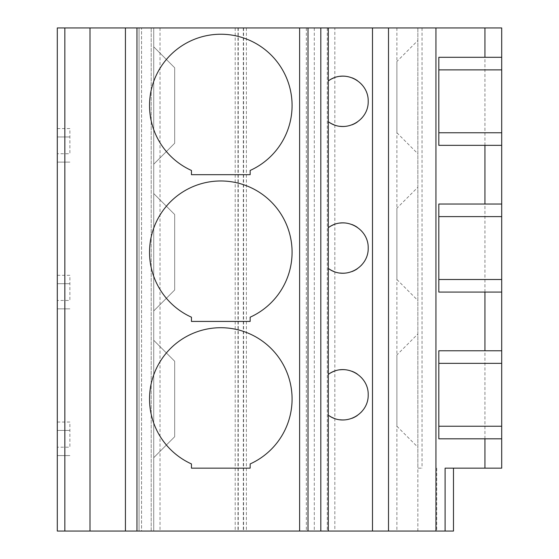 <?xml version="1.0" encoding="UTF-8"?>
<svg xmlns="http://www.w3.org/2000/svg" width="559" height="559" viewBox="0 0 559 559"><rect width="100%" height="100%" fill="white"/><g stroke="black" fill="none" stroke-linecap="round" stroke-linejoin="round"><path stroke-width="0.42" stroke-dasharray="2.79 2.1" d="M64.844 27.95L64.844 531.05L57.297 531.05L57.297 27.95L417.852 27.95L417.852 468.162L422.045 468.162L417.852 468.162L417.852 531.05L453.489 531.05L453.489 468.162L445.104 468.162M484.933 468.162L484.933 27.95L501.702 27.95L501.702 468.162L453.489 468.162M484.933 27.95L417.852 27.95L417.852 531.05L334.841 531.05L334.841 27.95M327.294 27.95L327.294 531.05L334.841 531.05M314.298 27.95L314.298 531.05L327.294 531.05M64.844 531.05L139.051 531.05L139.051 27.95L139.051 531.05L141.567 531.05L141.567 27.95L141.567 531.05L153.725 531.05L153.725 27.95L153.725 531.05L151.209 531.05L151.209 27.95L151.209 531.05L139.051 531.05L139.051 27.95L139.051 531.05L314.298 531.05M153.725 193.554L153.725 310.944L153.725 193.554L174.688 214.516L174.688 289.981L153.725 310.944L174.688 289.981L174.688 214.516L153.725 193.554M153.725 46.816L153.725 164.206L153.725 46.816L174.688 67.779L174.688 143.244L153.725 164.206L174.688 143.244L174.688 67.779L153.725 46.816M153.725 340.291L153.725 457.681L153.725 340.291L174.688 361.254L174.688 436.719L153.725 457.681L174.688 436.719L174.688 361.254L153.725 340.291M153.725 531.05L153.725 27.95M57.297 300.462L57.297 275.308L57.297 300.462L69.875 300.462L69.875 283.692L69.875 300.462L57.297 300.462M57.297 153.725L57.297 128.57L57.297 153.725L69.875 153.725L69.875 136.955L69.875 153.725L57.297 153.725M57.297 447.2L57.297 422.045L57.297 447.2L69.875 447.2L69.875 430.43L69.875 447.2L57.297 447.2M57.297 455.585L69.875 455.585L57.297 455.585M57.297 422.045L69.875 422.045L69.875 430.43L69.875 422.045L57.297 422.045M57.297 308.847L69.875 308.847L57.297 308.847M57.297 275.308L69.875 275.308L69.875 283.692L69.875 275.308L57.297 275.308M57.297 162.11L69.875 162.11L57.297 162.11M57.297 128.57L69.875 128.57L69.875 136.955L69.875 128.57L57.297 128.57M191.457 463.935L191.457 468.162L250.153 468.162L250.153 463.935A71.272 71.272 0 0 0 276.887 355A71.272 71.272 0 0 0 164.723 355A71.272 71.272 0 0 0 191.457 463.935M333.968 418.251A25.155 25.155 0 0 0 340.075 419.774M346.175 419.753A25.155 25.155 0 0 0 351.981 418.307M357.264 415.547A25.155 25.155 0 0 0 361.289 412.116M361.778 411.585A25.155 25.155 0 0 0 365.23 406.659M365.258 406.603A25.155 25.155 0 0 0 367.452 400.887M367.501 400.698A25.155 25.155 0 0 0 367.508 388.91M367.452 388.701A25.155 25.155 0 0 0 365.258 382.985M365.202 382.887A25.155 25.155 0 0 0 361.785 378.01M361.435 377.632A25.155 25.155 0 0 0 357.264 374.041M351.981 371.281A25.155 25.155 0 0 0 346.175 369.834M340.082 369.813A25.155 25.155 0 0 0 333.982 371.33M422.045 27.95L422.045 468.162M417.852 96.602L417.852 97.65M417.852 243.34L417.852 244.388M417.852 390.077L417.852 391.125M501.702 57.297L438.815 57.297L438.815 145.34L501.702 145.34M501.702 438.815L438.815 438.815L438.815 350.772L501.702 350.772M501.702 292.077L438.815 292.077L438.815 204.035L501.702 204.035M308.009 27.95L308.009 531.05M396.89 61.49L396.89 132.762L396.89 61.49L417.852 40.527M396.89 132.762L417.852 153.725M396.89 208.227L396.89 279.5L396.89 208.227L417.852 187.265M396.89 279.5L417.852 300.462M396.89 354.965L396.89 426.238L396.89 354.965L417.852 334.002M396.89 426.238L417.852 447.2M333.968 271.513A25.155 25.155 0 0 0 340.075 273.037M346.175 273.016A25.155 25.155 0 0 0 351.981 271.569M357.264 268.809A25.155 25.155 0 0 0 361.289 265.378M361.778 264.847A25.155 25.155 0 0 0 365.23 259.921M365.258 259.865A25.155 25.155 0 0 0 367.452 254.149M367.501 253.961A25.155 25.155 0 0 0 367.508 242.173M367.452 241.963A25.155 25.155 0 0 0 365.258 236.247M365.202 236.15A25.155 25.155 0 0 0 361.785 231.272M361.435 230.895A25.155 25.155 0 0 0 357.264 227.303M351.981 224.543A25.155 25.155 0 0 0 346.175 223.097M340.082 223.076A25.155 25.155 0 0 0 333.982 224.592M191.457 321.425L250.153 321.425L250.153 317.198A71.272 71.272 0 0 0 276.887 208.262A71.272 71.272 0 0 0 164.723 208.262A71.272 71.272 0 0 0 191.457 317.198L191.457 321.425M333.968 124.776A25.155 25.155 0 0 0 340.075 126.299M346.175 126.278A25.155 25.155 0 0 0 351.981 124.832M357.264 122.072A25.155 25.155 0 0 0 361.289 118.641M361.778 118.11A25.155 25.155 0 0 0 365.23 113.184M365.258 113.128A25.155 25.155 0 0 0 367.452 107.412M367.501 107.223A25.155 25.155 0 0 0 367.508 95.435M367.452 95.226A25.155 25.155 0 0 0 365.258 89.51M365.202 89.412A25.155 25.155 0 0 0 361.785 84.535M361.435 84.157A25.155 25.155 0 0 0 357.264 80.566M351.981 77.806A25.155 25.155 0 0 0 346.175 76.359M340.082 76.338A25.155 25.155 0 0 0 333.982 77.855M191.457 174.688L250.153 174.688L250.153 170.46A71.272 71.272 0 0 0 276.887 61.525A71.272 71.272 0 0 0 164.723 61.525A71.272 71.272 0 0 0 191.457 170.46L191.457 174.688M396.89 27.95L396.89 531.05M306.332 27.95L306.332 531.05M246.379 27.95L246.379 531.05M238.26 27.95L238.26 531.05M243.319 27.95L243.319 531.05M235.199 27.95L235.199 531.05M160.014 27.95L160.014 531.05M57.297 430.43L69.875 430.43L57.297 430.43M57.297 283.692L69.875 283.692L57.297 283.692M57.297 136.955L69.875 136.955L57.297 136.955M436.719 468.162L436.719 531.05M237.994 27.95L237.994 531.05M243.584 27.95L243.584 531.05"/><path stroke-width="0.84" d="M333.982 77.855A25.155 25.155 0 0 0 328.308 80.929L328.308 27.95L501.702 27.95L501.702 468.162L445.104 468.162L445.104 531.05L57.297 531.05L57.297 27.95L64.844 27.95L64.844 531.05M328.308 27.95L89.999 27.95L89.999 531.05M89.999 27.95L64.844 27.95M125.426 27.95L125.426 531.05M191.457 321.425L250.153 321.425L250.153 317.198A71.272 71.272 0 0 0 276.887 208.262A71.272 71.272 0 0 0 164.723 208.262A71.272 71.272 0 0 0 191.457 317.198L191.457 321.425M191.457 174.688L250.153 174.688L250.153 170.46A71.272 71.272 0 0 0 276.887 61.525A71.272 71.272 0 0 0 164.723 61.525A71.272 71.272 0 0 0 191.457 170.46L191.457 174.688M191.457 468.162L191.457 463.935A71.272 71.272 0 0 1 164.723 355A71.272 71.272 0 0 1 276.887 355A71.272 71.272 0 0 1 250.153 463.935L250.153 468.162L191.457 468.162M333.982 371.33A25.155 25.155 0 0 0 328.308 374.404L328.308 415.183A25.155 25.155 0 0 0 333.968 418.251M340.075 419.774A25.155 25.155 0 0 0 346.175 419.753M351.981 418.307A25.155 25.155 0 0 0 357.264 415.547M361.289 412.116A25.155 25.155 0 0 0 361.778 411.585M361.785 378.01A25.155 25.155 0 0 0 361.435 377.632M357.264 374.041A25.155 25.155 0 0 0 351.981 371.281M346.175 369.834A25.155 25.155 0 0 0 340.082 369.813M333.982 224.592A25.155 25.155 0 0 0 328.308 227.667L328.308 121.708C344.903 134.083 368.709 120.905 368.199 101.319C368.702 81.74 344.924 68.547 328.308 80.929L328.308 121.708A25.155 25.155 0 0 0 333.968 124.776M328.308 531.05L328.308 415.183C344.903 427.558 368.709 414.38 368.199 394.794C368.702 375.215 344.924 362.022 328.308 374.404L328.308 268.446C344.903 280.821 368.709 267.642 368.199 248.056C368.702 228.477 344.924 215.285 328.308 227.667L328.308 268.446A25.155 25.155 0 0 0 333.968 271.513M435.936 27.95L435.936 531.05M501.702 57.297L438.815 57.297L438.815 145.34L501.702 145.34M501.702 204.035L438.815 204.035L438.815 292.077L501.702 292.077M501.702 350.772L438.815 350.772L438.815 438.815L501.702 438.815M453.489 468.162L453.489 531.05L445.104 531.05M308.009 27.95L308.009 531.05M340.075 273.037A25.155 25.155 0 0 0 346.175 273.016M351.981 271.569A25.155 25.155 0 0 0 357.264 268.809M361.289 265.378A25.155 25.155 0 0 0 361.778 264.847M361.785 231.272A25.155 25.155 0 0 0 361.435 230.895M357.264 227.303A25.155 25.155 0 0 0 351.981 224.543M346.175 223.097A25.155 25.155 0 0 0 340.082 223.076M340.075 126.299A25.155 25.155 0 0 0 346.175 126.278M351.981 124.832A25.155 25.155 0 0 0 357.264 122.072M361.289 118.641A25.155 25.155 0 0 0 361.778 118.11M361.785 84.535A25.155 25.155 0 0 0 361.435 84.157M357.264 80.566A25.155 25.155 0 0 0 351.981 77.806M346.175 76.359A25.155 25.155 0 0 0 340.082 76.338M136.955 27.95L136.955 531.05M299.624 27.95L299.624 531.05M320.81 27.95L320.81 531.05M372.483 27.95L372.483 531.05M388.505 27.95L388.505 531.05M484.933 57.297L484.933 27.95M484.933 204.035L484.933 145.34M484.933 350.772L484.933 292.077M484.933 468.162L484.933 438.815M501.702 132.762L438.815 132.762M438.815 69.875L501.702 69.875M501.702 426.238L438.815 426.238M438.815 363.35L501.702 363.35M501.702 279.5L438.815 279.5M438.815 216.612L501.702 216.612"/></g></svg>
